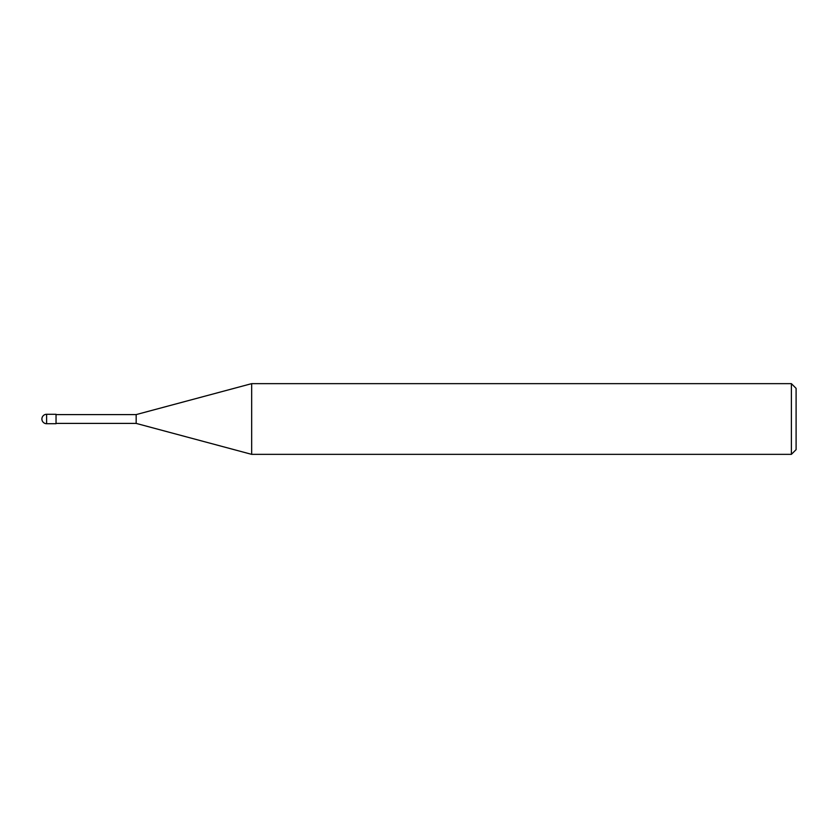 <?xml version="1.0" encoding="UTF-8"?>
<svg xmlns="http://www.w3.org/2000/svg" width="838" height="838" viewBox="0 0 838 838"><rect width="100%" height="100%" fill="white"/><g stroke="black" fill="none" stroke-linecap="round" stroke-linejoin="round"><path stroke-width="1.26" d="M791.386 383.647L791.386 454.353L251.662 454.353L251.662 383.647L791.386 383.647L796.1 388.361L796.1 449.639L791.386 454.353M56.041 423.41L136.175 423.41L136.175 414.59L136.175 423.41L251.662 454.353M46.614 414.286L56.041 414.286L56.041 423.714L46.614 423.714L46.614 414.286A4.714 4.714 0 0 0 41.9 419A4.714 4.714 0 0 0 46.614 423.714M56.041 414.59L136.175 414.59L251.662 383.647"/></g></svg>
